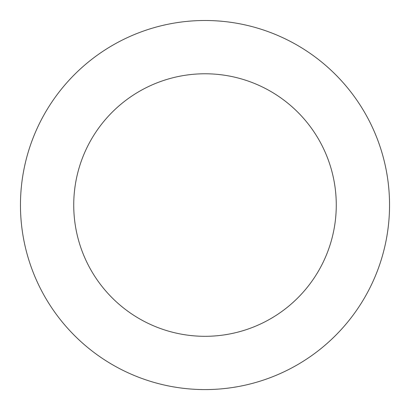 <?xml version="1.0" encoding="UTF-8"?>
<svg xmlns="http://www.w3.org/2000/svg" width="410" height="410" viewBox="0 0 410 410"><rect width="100%" height="100%" fill="white"/><g stroke="black" fill="none" stroke-linecap="round" stroke-linejoin="round"><path stroke-width="0.61" d="M387.358 176.725A184.541 184.541 0 0 0 89.303 61.274A184.541 184.541 0 0 0 138.344 377.123A184.541 184.541 0 0 0 387.358 176.725M334.714 184.9A131.267 131.267 0 0 0 122.703 102.777A131.267 131.267 0 0 0 157.583 327.446A131.267 131.267 0 0 0 334.714 184.9"/></g></svg>
